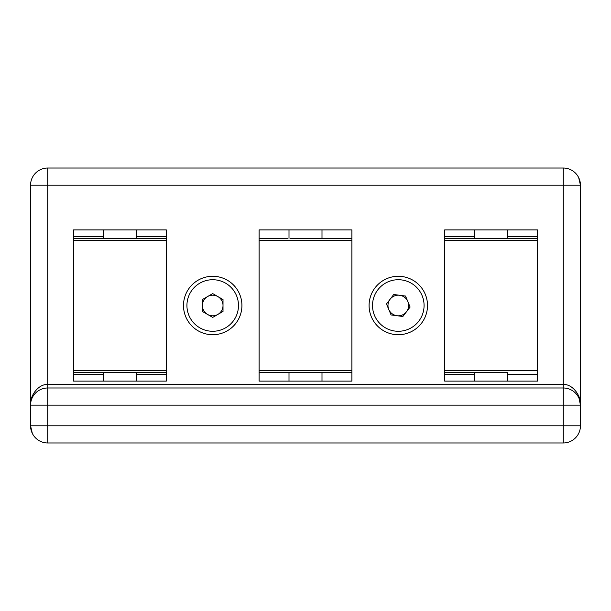<?xml version="1.0" encoding="UTF-8"?>
<svg xmlns="http://www.w3.org/2000/svg" width="611" height="611" viewBox="0 0 611 611"><rect width="100%" height="100%" fill="white"/><g stroke="black" fill="none" stroke-linecap="round" stroke-linejoin="round"><path stroke-width="0.92" d="M537.489 374.238L507.588 374.238M474.594 374.238L444.693 374.238M537.489 236.763L507.588 236.763M474.594 236.763L444.693 236.763M73.511 374.238L103.412 374.238M136.406 374.238L166.307 374.238M73.511 236.763L103.412 236.763M136.406 236.763L166.307 236.763M183.491 305.5A29.213 29.213 0 0 0 212.704 334.713A29.213 29.213 0 0 0 241.918 305.5A29.213 29.213 0 0 0 212.704 276.287A29.213 29.213 0 0 0 183.491 305.5M369.082 305.5A29.213 29.213 0 0 0 398.296 334.713A29.213 29.213 0 0 0 427.509 305.5A29.213 29.213 0 0 0 398.296 276.287A29.213 29.213 0 0 0 371.312 316.689M30.55 404.887L30.55 405.169C29.779 394.966 39.234 383.624 47.734 384.548L563.266 384.548C571.766 383.624 581.221 394.966 580.45 405.169L580.45 425.791A17.184 17.184 0 0 1 563.266 442.975L47.734 442.975A17.184 17.184 0 0 1 30.55 425.791L30.55 185.209A17.184 17.184 0 0 1 47.734 168.025L563.266 168.025A17.184 17.184 0 0 1 580.45 185.209L580.45 404.887M30.55 425.791L563.266 425.791L563.266 405.169L47.734 405.169L47.734 442.975A17.184 17.184 0 0 1 30.55 425.791L32.322 433.39M166.307 381.111L166.307 229.889L73.511 229.889L73.511 381.111L166.307 381.111M537.489 381.111L537.489 229.889L444.693 229.889L444.693 381.111L537.489 381.111M351.898 381.111L351.898 229.889L259.102 229.889L259.102 381.111L351.898 381.111M579.144 398.593L580.45 405.169A17.184 17.184 0 0 0 563.266 387.985L563.266 185.209L47.734 185.209L47.734 387.985A17.184 17.184 0 0 0 30.55 405.169L47.734 405.169L47.734 387.985L563.548 387.985M580.45 185.209A17.184 17.184 0 0 0 563.266 168.025L563.266 185.209L580.45 185.209L578.678 177.61M290.637 238.481L351.898 238.481M351.898 372.519L259.102 372.519M259.102 238.481L287.338 238.481M507.588 381.111L507.588 372.519L444.693 372.519L474.594 372.519L474.594 381.111M444.693 238.481L537.489 238.481L507.588 238.481L507.588 229.889M474.594 229.889L474.594 238.481L445.419 238.481M166.307 372.519L73.511 372.519M73.511 238.481L166.307 238.481M406.475 311.77A10.311 10.311 0 0 0 399.64 295.273A10.311 10.311 0 0 0 388.772 309.449A10.311 10.311 0 0 0 406.475 311.77M387.107 278.517A29.213 29.213 0 0 1 427.509 305.5A29.213 29.213 0 0 0 425.279 294.311M393.736 294.502L405.536 296.052L410.103 307.05L402.855 316.498L391.055 314.948L386.488 303.95L393.736 294.502M207.549 296.572A10.311 10.311 0 0 0 207.549 314.428A10.311 10.311 0 0 0 223.015 305.5A10.311 10.311 0 0 0 207.549 296.572M212.704 317.407L202.394 311.45L202.394 299.55L212.704 293.593L223.015 299.55L223.015 311.45L212.704 317.407M30.55 185.209A17.184 17.184 0 0 1 47.734 168.025L47.734 185.209L30.55 185.209M580.45 425.791A17.184 17.184 0 0 1 563.266 442.975L563.266 425.791L580.45 425.791M580.45 405.169A17.184 17.184 0 0 0 563.266 387.985L563.266 405.169L580.45 405.169M47.734 387.985A17.184 17.184 0 0 0 30.55 405.169M351.898 240.543L259.102 240.543M259.102 370.457L351.898 370.457M444.693 370.457L537.489 370.457M537.489 240.543L444.693 240.543M73.511 370.457L166.307 370.457M166.307 240.543L73.511 240.543M422.109 295.625A25.777 25.777 0 0 0 388.42 281.686A25.777 25.777 0 0 0 374.482 315.375A25.777 25.777 0 0 0 408.171 329.314A25.777 25.777 0 0 0 422.109 295.625M186.928 305.5A25.777 25.777 0 0 0 212.704 331.277A25.777 25.777 0 0 0 238.481 305.5A25.777 25.777 0 0 0 212.704 279.723A25.777 25.777 0 0 0 186.928 305.5M321.997 381.111L321.997 372.519M321.997 229.889L321.997 238.481M289.003 229.889L289.003 238.481M289.003 381.111L289.003 372.519M103.412 229.889L103.412 238.481M103.412 381.111L103.412 372.519M136.406 381.111L136.406 372.519M136.406 229.889L136.406 238.481"/></g></svg>
